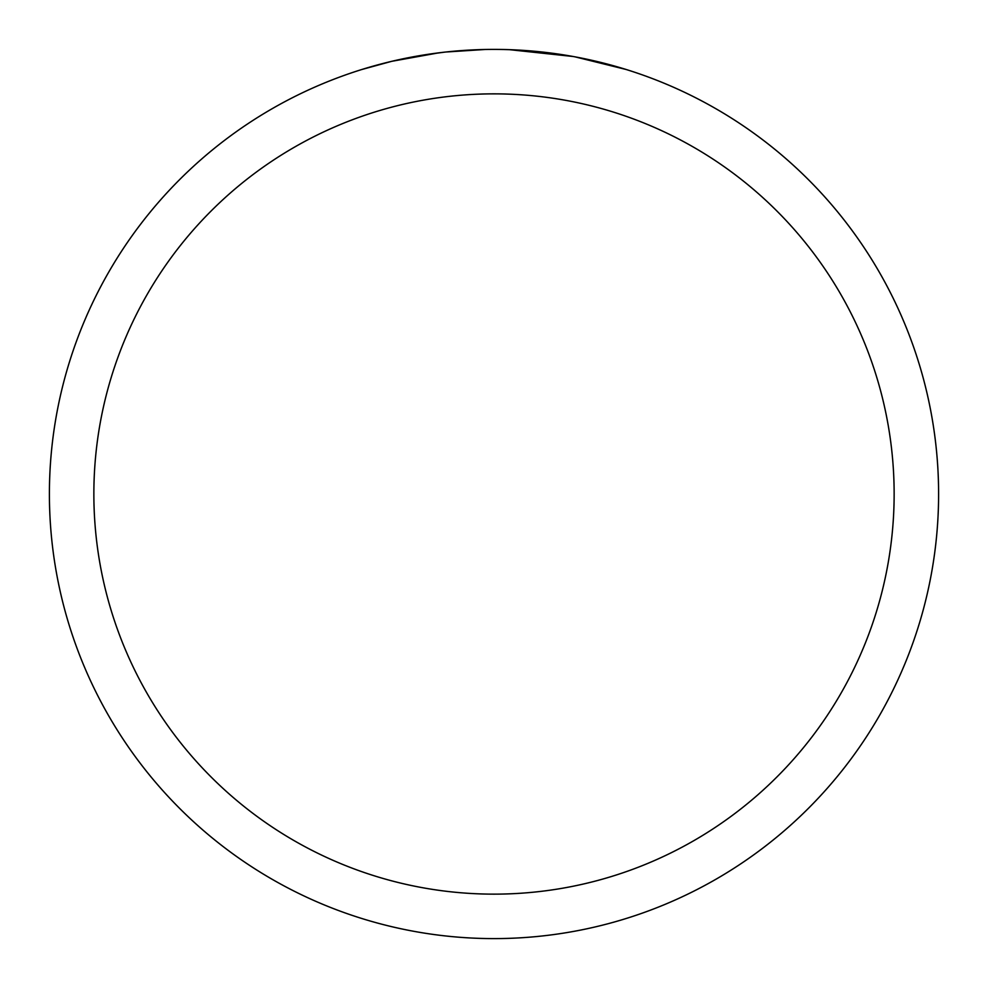 <?xml version="1.0" encoding="UTF-8"?>
<svg xmlns="http://www.w3.org/2000/svg" width="988" height="988" viewBox="0 0 988 988"><rect width="100%" height="100%" fill="white"/><g stroke="black" fill="none" stroke-linecap="round" stroke-linejoin="round"><path stroke-width="1.48" d="M494 93.86A400.14 400.14 0 0 1 894.14 494A400.14 400.14 0 0 1 494 894.14A400.14 400.14 0 0 1 93.86 494A400.14 400.14 0 0 1 494 93.86M494 49.4A444.6 444.6 0 0 1 938.6 494A444.6 444.6 0 0 1 494 938.6A444.6 444.6 0 0 1 49.4 494A444.6 444.6 0 0 1 494 49.4M495.988 49.4L504.436 49.524M513.167 49.82L522.664 50.326M575.078 56.859L626.12 69.481M572.978 56.477L509.462 49.672M502.867 49.486L509.042 49.659M548.748 52.784L550.625 53.019M443.859 52.24L427.075 54.464M361.904 69.481L391.73 61.318L438.437 52.895M461.408 50.598L468.485 50.141M484.997 49.486L445.946 52.006M400.795 59.28L423.049 55.093M450.516 51.537L457.876 50.87M459.531 50.734L474.018 49.857"/></g></svg>
